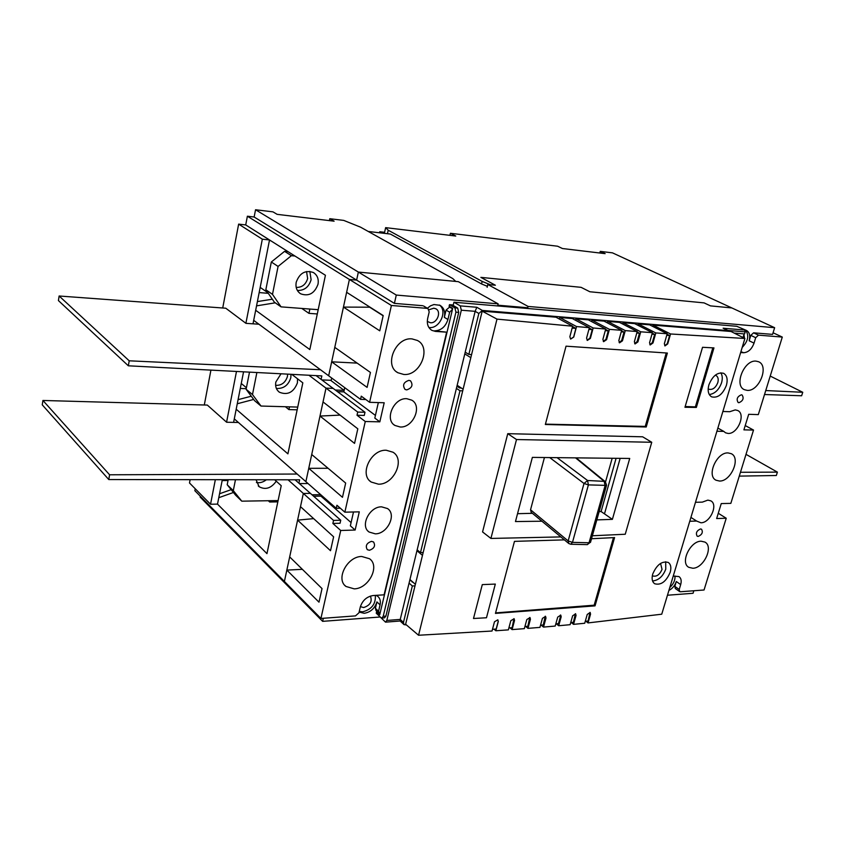 <?xml version="1.0" encoding="UTF-8"?>
<svg xmlns="http://www.w3.org/2000/svg" width="845" height="845" viewBox="0 0 845 845"><rect width="100%" height="100%" fill="white"/><g stroke="black" fill="none" stroke-linecap="round" stroke-linejoin="round"><path stroke-width="1.27" d="M291.007 374.303L290.807 377.789C288.388 385.278 283.571 388.827 276.368 388.457M281.015 373.786L275.829 382.024C275.079 386.44 276.273 389.841 279.399 392.217C287.649 395.502 293.648 392.386 297.408 382.891L297.535 378.771M309.83 271.382L311.118 279.748C308.879 287.046 304.306 290.627 297.387 290.479M318.016 284.216C318.871 278.977 317.329 275.079 313.389 272.523C305.298 269.83 299.574 273.083 296.194 282.283C295.38 287.437 296.87 291.282 300.683 293.817C308.805 296.658 314.593 293.458 318.016 284.216M490.913 538.434L516.506 439.537L651.748 442.273L642.633 436.802L507.76 433.675L482.558 531.928L490.913 538.434L560.837 536.913M541.93 521.217L515.471 521.555L532.371 457.388L629.715 458.455L612.393 519.358L604.481 513.855L620.124 458.465M482.294 584.613L473.496 618.498L486.477 617.758L495.318 584.085L482.294 584.613M473.496 618.498L486.477 617.758L495.307 584.085M379.183 615.984L385.51 622.152L386.82 620.452L400.245 619.406L403.456 622.406L412.339 585.997L415.011 585.838L405.621 624.244L418.55 635.25L492.033 631.025L494.483 621.772L497.842 619.818L498.286 621.529L495.835 630.761L508.363 629.874L510.824 620.695L514.119 618.73L514.542 620.431L512.081 629.599L524.333 628.659L526.805 619.554L530.026 617.589L530.438 619.279L527.967 628.363L539.944 627.381L542.427 618.35L545.585 616.385L545.986 618.075L543.504 627.085L555.207 626.06L557.711 617.103L560.784 615.139L561.186 616.808L560.51 616.269L558.471 623.61L555.83 623.842M564.397 539.87L514.468 541.37L495.445 613.396L595.049 605.876L594.162 605.189L495.571 612.9M646.224 426.989L667.37 353.052L566.034 346.175L545.342 424.496L646.224 426.989L645.253 426.408L545.437 424.137M418.55 635.25L496.987 319.114L572.635 326.212L569.857 336.743L570.639 339.099L573.755 337.06L576.533 326.561L589.366 327.67L586.578 338.095L587.338 340.429L590.38 338.391L593.169 327.987L605.707 329.032L602.897 339.363L603.636 341.676L606.604 339.648L609.414 329.339L621.645 330.321L618.825 340.556L619.533 342.848L622.448 340.831L625.268 330.606L637.204 331.536L634.373 341.676L635.06 343.947L637.912 341.929L640.742 331.81L623.008 322.674L622.638 324.015M652.488 575.878L652.488 575.878C656.428 577.029 659.607 574.864 662.036 569.372L660.558 563.414M720.827 372.793C722.454 375.433 722.697 378.761 721.567 382.774C718.989 389.788 714.902 393.717 709.293 394.552M708.87 384.929C707.381 390.844 708.321 394.826 711.701 396.875C717.838 398.227 722.739 394.372 726.415 385.309C727.957 379.352 727.006 375.349 723.573 373.289C717.468 371.99 712.557 375.867 708.87 384.929M708.163 388.827L708.754 389.196C712.599 390.105 715.62 387.897 717.817 382.584C718.704 379.078 718.06 376.68 715.895 375.402L715.293 375.169M665.68 561.745L665.765 569.15C662.955 576.396 658.561 580.335 652.583 580.99M652.731 574.03C651.506 578.677 652.16 581.92 654.695 583.758C660.98 585.469 666.156 581.635 670.222 572.245C671.479 567.555 670.824 564.291 668.258 562.453C661.984 560.795 656.808 564.65 652.731 574.03M381.032 232.956L384.486 232.893M379.511 232.787L379.743 231.731L381.137 232.502M497.62 305.932L498.138 303.841L458.349 281.67L358.364 272.069L455.74 281.417L452.762 278.554L360.551 227.168L343.725 220.397L329.782 218.707L334.124 221.179L277.139 214.345L272.946 211.852L255.549 209.75L254.144 217.007L247.384 216.214L245.715 224.928L325.42 275.269L309.819 349.555L255.676 310.273M317.297 313.97L308.964 313.358L301.792 308.436M291.779 374.346L302.827 382.848L287.913 453.86L236.199 409.212M297.165 409.814L288.916 409.593L285.388 406.73M274.709 479.78L281.227 485.695L266.957 553.644L217.514 504.116L222.319 479.707M269.946 500.705L269.671 502.004L277.836 501.867M269.671 502.004L268.309 500.726M384.38 233.357L385.637 227.643L455.761 236.04L450.417 233.283L449.931 235.332M527.755 307.749L497.811 305.193M200.318 496.237L200.149 497.071L289.867 588.099L290.057 587.18L289.867 588.099L322.632 621.35L379.553 617.04M195.227 488.769L194.857 490.702L284.395 581.444L286.846 570.1L302.362 569.329M329.782 218.707L329.392 220.608M379.743 231.731L384.612 232.301M740.653 352.534L743.526 352.735C748.237 352.439 751.744 349.238 754.046 343.123L749.166 340.778L750.804 335.37L753.592 332.824L772.573 334.388L774.633 327.691L612.477 252.856L600.256 251.377L605.136 253.648L562.432 248.525L557.605 246.222L450.417 233.283M600.256 251.377L599.823 253.004M409.825 579.987L412.867 582.11M456.944 386.207L459.606 387.961L461.328 388.024M453.258 305.003L449.477 304.686L449.096 306.302L452.698 308.414L379.711 614.748L376.585 611.78L377.25 611.727M416.955 550.697L422.468 555.376L423.165 552.535L420.472 552.651L459.976 390.739L462.711 390.844L471.584 354.562L468.848 354.404L478.84 313.453L475.143 311.33L461.317 310.21L460.271 305.89L476.823 307.274L475.143 311.33L456.406 388.383L459.976 390.739M423.165 552.535L462.711 390.844M623.008 322.674L634.669 323.624L652.382 332.676L649.552 342.721L650.206 344.971L652.995 342.954L655.826 332.93L638.144 323.91L649.604 324.839L667.191 333.733L664.35 343.693L664.983 345.922L667.708 343.915L670.55 333.976L744.889 338.475L730.999 331.483L653.016 325.124L652.657 326.381M729.203 331.346L728.073 330.606L482.368 310.442L478.84 313.453M471.584 354.562L482.189 311.171L496.987 319.114M572.635 326.212L555.957 317.192L482.189 311.171M589.366 327.67L572.266 318.523L559.739 317.498L559.348 319.03M605.707 329.032L588.278 319.832L575.984 318.829L575.593 320.308M621.645 330.321L604.017 321.121L591.933 320.128L591.553 321.565M637.204 331.536L619.48 322.378L607.608 321.417L607.228 322.801M638.144 323.91L637.774 325.209M403.456 622.406L404.037 624.635L406.434 624.941M412.804 582.047L412.202 582.078M412.339 585.997L409.075 583.103L456.406 388.383M420.472 552.651L417.155 549.841M728.527 330.712L723.119 328.219L744.625 330.015L745.195 331.863L744.572 333.933L734.189 333.088M468.848 354.404L465.215 352.154M457.673 308.076L458.719 312.386L455.93 312.164L454.895 307.855L457.673 308.076L453.152 305.446L453.923 302.214L736.745 326.286L746.388 330.416C749.536 332.201 750.466 335.655 749.166 340.778M453.923 302.214L460.271 305.89M744.128 333.902L743.03 337.535M386.82 620.452L461.317 310.21M403.847 624.455L400.139 621.001L400.245 619.406L409.075 583.103M455.93 312.164L383.207 616.311L385.911 616.111L458.719 312.386M449.477 304.686L454.895 307.855M383.207 616.311L381.898 618.022L380.947 617.663L376.247 613.195L376.585 611.78M385.911 616.111L384.475 617.822M568.653 543.398L531.178 512.292L530.544 509.778L568.157 540.927L572.477 542.363L570.734 544.243M544.402 457.641L530.544 509.778M487.153 287.311L487.829 284.501L495.371 285.23L480.868 277.371L581.075 287.332L589.863 291.757L704.086 302.89L710.487 305.879L731.812 307.929L710.487 305.879L704.086 302.89L589.863 291.757L581.075 287.332L480.868 277.371L495.371 285.23L490.353 284.744L482.168 281.417L388.214 230.241L385.637 227.643M487.385 286.328L481.555 283.952L482.168 281.417M498.138 303.841L396.284 295.063L358.364 272.069L356.622 280.107L349.397 279.452L328.663 375.782L253.69 320.361M375.423 415.423L343.809 391.879L344.728 387.665L344.137 390.358L335.317 390.031M364.998 412.265L357.72 412.075L357.012 415.244L364.279 415.423L364.998 412.265L333.152 388.404L326.001 388.13L305.879 481.661L234.297 418.877M320.72 494.674L312.016 494.8M286.846 570.1L318.987 602.168L322.029 588.585L289.677 556.908L297.588 520.14L330.511 550.718L333.627 536.818L300.493 506.651L303.334 493.459L310.4 493.364L303.334 493.459L284.395 581.444L320.92 618.455L340.725 530.491L355.132 530.037L359.283 511.848L344.855 512.176L365.272 421.518L379.838 421.835L384.19 402.769L369.603 402.304L391.404 305.489L427.105 308.372L423.757 306.08M309.861 309.048L308.964 313.358M289.497 406.846L288.916 409.593M396.284 295.063L394.414 303.387L356.622 280.107L358.364 272.069L255.549 209.75M481.555 283.952L390.379 234.054L368.272 231.477M387.443 233.706L388.214 230.241M391.404 305.489L349.397 279.452L356.622 280.107L254.144 217.007M383.134 315.766L369.645 307.189L343.44 307.094L379.764 330.828L383.186 315.544L346.63 292.307L349.397 279.452L247.384 216.214M344.137 390.358L330.564 380.271M357.72 412.075L326.001 388.13L333.152 388.404L316.093 375.624M340.081 415.117L319.991 416.057L354.551 443.393L357.815 428.816L323.033 401.945L326.001 388.13L308.943 375.243M340.736 520.224L333.543 520.425L332.867 523.446L340.06 523.245L340.736 520.224L295.095 479.802M333.543 520.425L288.039 479.791M409.941 579.522L415.381 584.328L422.468 555.376M464.792 353.907L470.823 357.667M471.478 355.006L470.686 354.509M457.166 385.288L463.113 389.196M666.737 335.307L669.599 335.528L667.265 343.683L664.73 345.753M651.96 334.187L654.664 334.388L652.34 342.616L649.868 344.718M636.792 333.025L639.475 333.226L637.151 341.528L634.679 343.661M621.233 331.832L624.011 332.053L621.698 340.429L619.153 342.563M605.273 330.617L608.263 330.849L605.96 339.299L603.298 341.443M588.912 329.37L592.239 329.624L589.937 338.158L587.106 340.281M572.149 328.092L575.91 328.378L573.628 336.986L570.597 339.067M497.863 619.839L498.18 621.445L496.163 629.018L492.477 629.345M513.971 618.646L512.133 627.634L508.891 627.919M529.762 617.452L527.84 626.272L524.914 626.525M545.247 616.227L543.282 624.93L540.557 625.163M560.446 614.98L560.51 616.269M575.371 613.692L573.406 622.311L570.734 622.543M571.209 622.501L573.533 624.36L576.036 615.487L575.656 613.829L572.635 615.794L570.132 624.687L558.682 625.744L561.186 616.808M590 612.371L588.099 621.043L585.279 621.286M585.891 621.233L588.035 622.923L590.549 614.125L590.18 612.467L587.233 614.442L584.719 623.251L573.533 624.36M495.835 630.761L494.029 629.208M575.91 328.378L572.551 326.561M576.533 326.561L559.739 317.498M512.081 629.599L509.989 627.824M592.239 329.624L589.271 328.04M593.169 327.987L575.984 318.829M527.967 628.363L525.674 626.462M608.263 330.849L605.59 329.434M609.414 329.339L591.933 320.128M543.504 627.085L541.106 625.12M624.011 332.053L621.529 330.754M625.268 330.606L607.608 321.417M558.682 625.744L556.285 623.8M639.475 333.226L637.077 331.99M654.664 334.388L652.245 333.152M669.599 335.528L667.043 334.24M670.55 333.976L653.016 325.124M712.821 347.834L695.372 406.878L685.179 406.519M696.354 407.427L713.962 347.897L702.544 347.295L684.957 407.279L696.354 407.427L695.372 406.878M613.47 537.642L594.162 605.189M595.049 605.876L614.59 537.578L591.521 538.73M666.24 352.988L645.253 426.408M507.76 433.675L516.506 439.537M592.356 535.772L625.247 534.241L651.748 442.273M588.035 622.923L661.741 614.199L744.889 338.475M655.826 332.93L667.191 333.733M640.742 331.81L652.382 332.676M415.011 585.838L415.381 584.328M612.393 519.358L596.823 519.897M604.481 513.855L601.101 511.542L599.158 511.584M532.413 513.306L517.552 513.697L532.413 513.306M616.047 458.455L601.101 511.542M482.389 584.603L484.745 584.518M271.329 262.003L265.837 289.75L272.491 294.366L278.079 266.428L271.329 262.003L284.564 251.345L291.398 255.676L278.079 266.428M288.113 251.704L284.564 251.345M318.195 309.682L281.047 306.862L274.371 302.183L265.837 289.75M294.958 256.035L291.398 255.676M272.491 294.366L281.047 306.862M249.507 372.138L246.106 389.27L252.486 394.552L256.88 372.529M252.486 394.552L261.01 406.044L254.62 400.71L246.106 389.27M297.736 407.079L261.01 406.044M266.355 479.77C263.165 482.231 259.848 483.15 256.405 482.537M228.192 479.707L227.189 484.724L233.294 490.618L235.47 479.717M233.294 490.618L241.786 501.169L235.67 495.244L227.189 484.724M256.056 479.749L259.119 486.699C265.467 490.142 271.182 488.304 276.273 481.196M278.111 500.567L241.786 501.169M275.618 385.352C281.522 385.573 285.462 382.616 287.427 376.49L287.627 374.134M296.194 287.395C301.961 287.564 305.774 284.607 307.643 278.523L306.534 271.53M253.014 323.815L269.523 239.959L264.569 236.832M233.6 422.384L243.561 371.832M222.15 480.562L227.643 480.52M240.286 388.457L246.233 388.679M241.269 383.472L246.413 387.718M275.28 302.816L256.542 305.869M259.161 292.581L268.287 293.331M260.186 287.384L267.907 292.771M245.895 323.297L262.33 239.188L269.523 239.959M217.514 504.116L210.542 504.243L215.338 479.696M226.576 422.194L236.484 371.462M222.721 307.992L238.639 224.126L262.33 239.188M210.542 504.243L189.491 482.97L190.125 479.654M204.3 404.987L210.923 370.121M245.715 224.928L238.639 224.126M269.365 240.74L270.58 240.624M272.333 299.214L257.387 301.58M233.442 492.477L218.77 497.705M253.669 399.442L237.276 403.762M251.282 396.22L238.079 399.643M231.171 489.656L219.552 493.755M298.908 483.182L299.626 479.812L108.773 479.548L42.25 404.839L42.926 400.467L207.321 405.072L226.629 422.246L238.406 422.479M307.992 483.52L299.362 483.593M108.773 479.548L109.586 474.784L42.926 400.467M109.586 474.784L297.186 474.034M321.1 379.373L321.839 375.919L128.345 365.8L58.421 300.577L59.129 296.003L225.773 308.214L245.958 323.35L258.908 324.216M331.705 378.032L331.208 380.303L321.818 379.912M128.345 365.8L129.211 360.804L59.129 296.003M129.211 360.804L320.487 369.74M740.452 472.281L777.4 472.133L776.333 475.503L739.269 476.115M777.4 472.133L746.008 454.346M765.739 390.548L802.75 392.281L801.641 395.766L764.514 394.52M802.75 392.281L770.228 376.067M371.473 541.36C366.572 543.103 365.177 545.87 367.29 549.662L369.392 550.275C374.293 548.511 375.676 545.743 373.543 541.962L371.473 541.36M408.906 380.356C403.561 382.183 402.273 385.204 405.051 389.429L406.688 389.904C412.033 388.056 413.311 385.035 410.512 380.82L408.906 380.356M741.34 394.795C737.22 396.622 736.164 399.199 738.16 402.526L738.931 402.716C743.051 400.879 744.107 398.301 742.1 394.985L741.34 394.795M700.494 528.959C696.629 530.723 695.519 533.132 697.178 536.184L698.223 536.427C702.1 534.653 703.198 532.244 701.53 529.202L700.494 528.959M701.107 541.201L704.92 542.078C713.877 546.514 703.811 568.241 692.837 568.252L688.802 567.322C679.919 562.854 690.175 541.001 701.107 541.201M756.095 361.132L758.567 361.734C769.446 365.853 759.085 391.689 747.17 390.369L744.445 389.703C733.671 385.552 744.202 359.569 756.095 361.132M728.063 452.92L731.252 453.68C741.128 458.011 730.904 481.639 719.475 481.037L716.053 480.224C706.262 475.862 716.666 452.086 728.063 452.92M722.876 411.483L729.742 411.705L735.256 409.899L737.632 410.48C746.156 413.976 737.696 434.235 728.094 433.443L725.559 432.82L723.785 431.383L716.919 431.246M695.498 502.279L702.343 502.131L707.814 500.124L710.751 500.821C718.472 504.444 710.138 523.013 700.928 522.77L696.607 521.048L689.763 521.27M360.392 606.636L363.656 607.555C370.237 605.326 372.476 601.503 370.385 596.084M427.295 321.406L430.38 322.737C437.14 323.614 441.808 311.52 435.756 308.752L433.781 308.182L429.038 309.756M524.977 308.256L497.726 305.51M527.576 308.478L528.093 306.429L487.829 284.501M412.001 338.898L417.43 340.472C431.837 347.548 420.271 376.12 403.783 374.462L397.826 372.719C383.693 365.494 395.597 336.891 412.001 338.898M381.591 506.842L387.506 508.553C396.949 514.457 387.464 534.04 375.307 533.839L369.096 532.033C359.79 526.044 369.497 506.43 381.591 506.842M406.794 398.703L411.747 400.15C422.648 405.991 413.152 427.95 400.203 427L394.911 425.447C384.179 419.521 393.897 397.53 406.794 398.703M386.26 450.248L393.009 452.223C405.484 459.5 393.854 484.829 378.423 484.174L371.198 482.041C358.956 474.636 370.923 449.276 386.26 450.248M361.702 556.475L369.508 558.735C380.292 565.992 368.737 588.68 354.224 588.859L345.985 586.472C335.412 579.1 347.284 556.369 361.702 556.475M423.556 305.964L428.014 308.636L429.197 311.889L427.676 318.438C426.64 323.952 428.077 327.934 431.953 330.395L435.439 331.398L446.646 332.169L384.095 594.827L373.173 595.535C366.751 596.602 362.463 600.436 360.287 607.048L358.945 612.805L355.502 615.889L320.92 618.455M428.014 308.636L427.105 308.372M679.57 591.511L675.292 588.5L674.838 586.388L679.211 589.461L680.69 584.592C681.714 580.821 681.133 578.138 678.947 576.565L673.233 576.1M679.211 589.461L679.655 591.574L680.426 591.753L704.043 590L726.235 518.238L716.655 518.545L721.25 503.578L730.84 503.366L753.518 430.063L743.906 429.851L748.691 414.303L758.303 414.61L782.29 337.07L773.069 332.772M753.592 332.824L758.493 335.148L782.29 337.07M758.493 335.148L755.694 337.704L750.804 335.37M754.046 343.123L755.694 337.704M357.15 363.107L331.662 361.818L328.663 375.782L360.551 399.358L365.843 399.537M343.44 307.094L334.778 347.369L370.437 372.455L367.1 387.38L331.662 361.818M394.414 303.387L422.658 305.7M452.497 309.249L449.656 312.217L447.924 319.495L444.343 317.35C445.41 311.773 443.942 307.76 439.949 305.298L433.939 304.538L430.485 305.848L427.369 308.256M444.343 317.35L446.065 310.094L449.614 307.084L450.565 307.168M774.633 327.691L528.093 306.429M460.113 387.232L459.933 387.971M428.922 327.533L429.239 327.564C439.727 328.895 447.861 310.865 439.379 305.024M740.769 352.133L742.554 352.259L740.864 351.837M359.273 611.421L362.653 611.822C371.694 609.446 375.909 603.964 375.317 595.398M359.114 612.076L364.206 613.312C370.554 612.213 374.789 608.421 376.923 601.915L375.412 608.315L378.549 611.273L379.923 613.882M667.465 595.229L693.048 593.285L693.829 590.75M744.54 338.296L743.927 334.588M343.809 391.879L337.482 391.647M313.643 496.237L320.952 496.121L321.184 495.085M328.092 468.288L308.742 468.31L305.879 481.661L336.247 508.299L340.313 508.215M319.991 416.057L311.72 454.515L345.668 483.065L342.478 497.304L308.742 468.31M313.643 518.629L297.588 520.14M690.925 517.415L696.607 521.048M369.603 402.304L361.269 396.168L360.551 399.358M357.012 415.244L365.272 421.518M379.838 421.835L374.821 418.085L378.338 402.579M336.247 508.299L336.923 505.257L344.855 512.176M745.237 425.553L753.518 430.063M717.87 428.077L723.785 431.383M351.087 522.59L320.952 496.121M323.329 618.276L322.632 621.35M332.867 523.446L340.725 530.491M355.132 530.037L350.358 525.822L353.495 511.975M718.271 513.274L726.235 518.238M447.924 319.495C445.558 326.772 441.101 330.564 434.552 330.849L446.646 332.169M376.067 595.345L377.736 596.316C380.07 598.323 380.852 601.165 380.07 604.862L378.549 611.273M605.538 481.893L612.118 458.444M669.789 587.497C673.549 584.032 675.271 580.188 674.975 575.984M668.913 590.412C672.44 588.585 674.901 585.627 676.306 581.529L674.838 586.388M378.94 613.333L376.004 610.544L375.412 608.315M742.195 347.411C748.205 341.084 749.304 335.328 745.48 330.12M728.073 330.606L723.119 328.219M745.195 331.863L727.978 330.448M476.823 307.274L482.368 310.442M557.394 457.884L587.571 480.499L604.217 481.354L575.91 458.159M549.968 457.758L584.011 483.467L588.395 484.893L606.52 485.389L590.507 542.363L589.049 542.765L587.391 544.634L570.829 544.254L568.854 543.567L568.157 540.927L584.011 483.467L587.571 480.499L588.395 484.893L572.477 542.363L589.049 542.765L605.062 485.717L604.217 481.354L605.601 481.956M576.554 458.17L605.347 481.745L606.573 485.188M587.286 544.634L590.57 542.141M652.995 342.954L652.34 342.616M637.912 341.929L637.151 341.528M622.448 340.831L621.698 340.429M606.604 339.648L605.96 339.299M530.438 619.279L529.868 618.815M545.986 618.075L545.321 617.537M576.036 615.487L575.456 615.033M434.552 330.849L435.439 331.398M680.69 584.592L676.306 581.529M380.07 604.862L376.923 601.915M742.554 352.259L743.526 352.735M449.656 312.217L446.065 310.094M449.614 307.084L452.593 308.837M400.15 621.001L385.51 622.152M381.898 618.022L384.602 617.811M300.683 293.817L299.838 293.257M279.399 392.217L278.512 391.51M259.119 486.699L258.264 485.896M227.97 480.826L226.798 479.707M431.953 330.395L431.203 329.93M345.985 586.472L344.76 585.3M371.198 482.041L369.92 480.995M394.911 425.447L393.907 424.697M397.826 372.719L396.59 371.874M369.096 532.033L368.082 531.156"/></g></svg>
